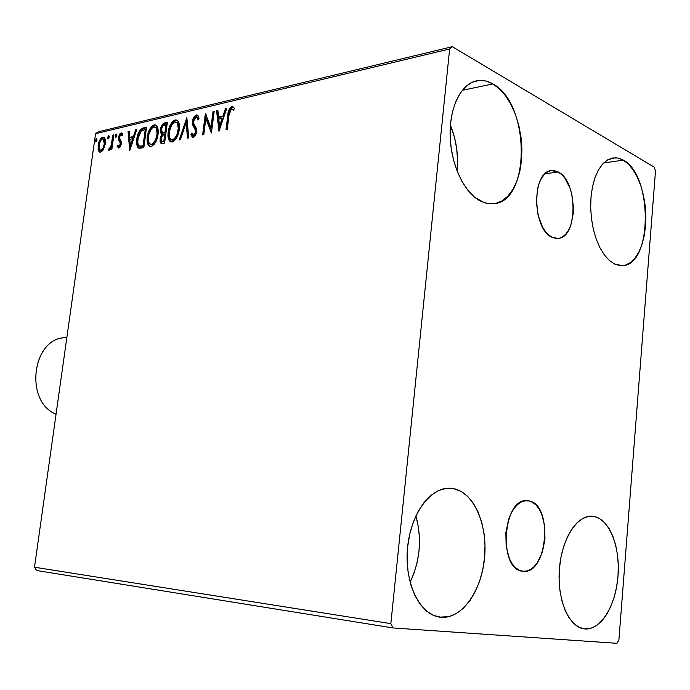 <?xml version="1.0" encoding="UTF-8"?>
<svg xmlns="http://www.w3.org/2000/svg" width="690" height="690" viewBox="0 0 690 690"><rect width="100%" height="100%" fill="white"/><g stroke="black" fill="none" stroke-linecap="round" stroke-linejoin="round"><path stroke-width="1.03" d="M558.132 171.948L544.979 173.854L558.132 171.948L561.608 174.466L564.834 178.106L570.018 188.154L571.794 194.175L573.433 207.104L573.226 213.546L570.803 225.207L568.672 230.003L566.024 233.85L562.937 236.601L559.547 238.145L555.959 238.412L552.319 237.369C532.266 229.986 531.386 171.525 551.301 170.62L558.132 171.948C578.004 181.013 577.979 237.895 558.055 238.412L552.319 237.369L548.766 235.048L545.436 231.53L542.469 226.932L538.088 215.271L536.346 201.877L537.527 188.896L539.166 183.221L541.434 178.4L544.22 174.622L547.411 172.017L550.887 170.689L554.51 170.672L558.132 171.948M528.894 500.914L525.952 500.724L528.894 500.914L532.611 502.337L536.044 505.028L539.062 508.875L541.564 513.731L544.686 525.677L544.971 539.123L542.383 552.129L537.277 562.798L533.991 566.732L530.36 569.526L526.53 571.035L522.649 571.216C497.723 569.871 502.863 496.964 527.427 500.716L528.894 500.914C553.423 504.218 547.575 575.322 522.873 571.242L518.854 570.026L515.309 567.499L512.144 563.73L509.487 558.857L506.158 546.584L505.856 532.62L508.642 519.208L511.066 513.394L514.041 508.487L517.457 504.666L521.174 502.087L525.03 500.819L528.894 500.914M594.176 516.482L590.364 516.206L594.176 516.482L599.705 518.656L604.785 522.83L609.253 528.833L612.936 536.423L615.73 545.298L617.541 555.148L618.3 565.627L617.99 576.348L616.619 586.948L614.229 597.048L610.9 606.286L606.743 614.324L601.887 620.845L596.514 625.589L590.804 628.34L584.059 628.857C568.776 627.029 556.985 599.325 559.392 569.155C561.591 538.95 577.168 514.8 592.279 516.224L594.176 516.482C609.65 519.484 620.37 547.291 617.99 576.348C615.834 605.423 600.809 630.306 584.991 628.961L579.281 627.391L573.908 623.648L569.103 617.861L565.058 610.227L561.962 601.042L559.952 590.683L559.107 579.574L559.469 568.172L561.022 556.968L563.696 546.428L567.37 536.975L571.889 528.989L577.038 522.77L582.627 518.544L588.415 516.431L594.176 516.482M583.128 628.693L584.991 628.961L583.128 628.693M492.91 83.921L462.257 90.338L492.91 83.921L499.586 88.993L505.718 96.022L511.1 104.716L515.534 114.738L518.88 125.718L521.036 137.267L521.925 148.98L521.528 160.442L519.855 171.258L516.948 181.047L512.911 189.457L507.866 196.167L501.975 200.911L495.463 203.472L488.546 203.714L481.482 201.592C465.241 194.175 451.338 166.385 450.191 137.448C448.931 108.494 460.679 84.016 476.523 80.825C481.982 79.721 487.442 80.747 492.91 83.921C530.058 103.146 530.946 201.359 493.911 203.731L488.632 203.731L484.164 202.679L474.556 197.142L468.044 190.483L462.205 181.858L457.306 171.594L453.554 160.089L451.122 147.824L450.122 135.309L450.596 123.07L452.519 111.633L455.805 101.473L460.308 92.995L465.819 86.526L472.107 82.308L478.895 80.471L485.924 81.023L492.91 83.921M623.303 160.123L603.586 163.004L623.303 160.123L628.461 164.16L633.204 169.964L637.379 177.287L640.829 185.851L643.442 195.33L645.141 205.387L645.857 215.66L645.573 225.794L644.296 235.419L642.071 244.208L638.966 251.833L635.085 258.008L630.565 262.485L625.545 265.072L620.232 265.641L614.807 264.141L609.442 260.561L604.414 255.007L599.912 247.676L596.143 238.861L593.262 228.899L591.408 218.204L590.666 207.233L591.054 196.452L592.572 186.309L595.142 177.235L598.644 169.593L602.922 163.694L607.795 159.752L615.256 157.734L618.93 158.251L623.303 160.123C652.964 175.139 652.447 265.374 622.561 265.65L614.807 264.141L609.486 260.587L604.483 255.093L599.998 247.848L596.238 239.12L593.348 229.261L591.468 218.661L590.675 207.776L591.002 197.038L592.443 186.921L594.927 177.822L598.342 170.128L602.534 164.117L607.338 160.02L612.539 157.976L617.93 158.019L623.303 160.123M453.632 488.632L447.318 488.253L453.632 488.632L460.868 491.297L467.51 496.239L473.323 503.243L478.11 512.014L481.724 522.226L484.052 533.517L485.001 545.488L484.57 557.71L482.741 569.776L479.593 581.265L475.212 591.753L469.743 600.869L463.37 608.252L456.297 613.6L448.802 616.67L439.599 617.127C419.675 614.583 404.314 582.791 407.497 548.386C410.429 513.947 430.767 486.648 450.484 488.227L453.632 488.632C473.909 492.6 487.761 524.633 484.57 557.71C481.655 590.821 461.972 619.034 441.143 617.309L433.622 615.42L426.549 611.055L420.21 604.328L414.888 595.479L410.826 584.861L408.187 572.89L407.109 560.082L407.635 546.972L409.739 534.112L413.319 522.054L418.226 511.299L424.221 502.26L431.052 495.282L438.435 490.607L446.059 488.382L453.632 488.632M438.064 616.851L441.143 617.309L438.064 616.851M390.851 623.639L34.5 567.215L95.556 133.696L449.647 48.973L390.851 623.639L392.998 627.952L616.955 643.313L618.887 640.087L655.5 171.051L654.206 167.127L452.312 46.687L98.239 131.807L95.556 133.696L34.5 567.215L36.579 570.509L392.998 627.952L616.955 643.313L618.887 640.087L655.5 171.051L654.206 167.127L452.312 46.687L449.647 48.973L390.851 623.639L392.998 627.952L36.579 570.509L34.5 567.215L390.851 623.639M103.621 149.126L105.423 142.502L105.104 139.07L104.216 137.491L102.732 137.172L101.059 138.233L98.679 142.83L98.084 149.238L98.713 151.162L99.877 152.128L101.456 151.774L102.983 150.204L105.294 143.779C105.76 140.657 105.285 138.483 103.862 137.258L102.732 137.172C100.205 138.604 98.67 141.346 98.118 145.417L98.351 150.317L99.567 152.024L100.645 152.111L103.621 149.126M113.902 134.8L112.901 135.033L111.073 145.987L108.425 149.903L109.736 149.877L111.176 147.453L110.883 149.592L111.875 149.376L113.902 134.8L112.901 135.033L111.375 144.952L109.529 148.41L109.115 148.246L108.77 150.196L111.176 147.453L110.883 149.592L111.875 149.376L113.902 134.8M118.801 148.091L120.095 147.065L121.207 144.141L121.173 141.338L119.344 137.646L120.388 134.981L121.354 134.679L122.113 135.861L122.88 134.369L121.682 132.877L120.095 133.472L118.49 136.853L118.378 139.777L120.026 142.433L120.233 144.107L119.215 146.202L117.904 145.047L117.136 146.435L118.801 148.091L121.259 143.805L121.242 141.614L119.43 138.63L119.379 137.284L120.94 134.645L122.113 135.861L122.88 134.369L121.897 132.954L121.078 132.868L118.361 137.595L118.378 139.777L120.172 142.83L120.233 144.107L118.982 146.297L117.904 145.047L117.136 146.435L118.801 148.091M143.399 127.883L139.854 130.315L137.146 137.215L136.732 144.426L137.888 147.496L139.311 148.307L143.813 147.651L146.582 127.141L143.399 127.883L144.331 128.262L146.504 127.754L143.399 127.883C139.673 129.487 137.491 133.196 136.844 139.026C136.12 143.227 136.706 146.246 138.587 148.074L143.813 147.651L146.582 127.141L143.399 127.883M167.377 122.268L163.056 123.726L161.287 126.374L160.416 129.599L160.529 132.661L161.934 134.403L160.261 137.853L160.063 141.95L161.27 143.606L164.6 143.132L167.377 122.268L164.539 122.932C162.262 123.959 160.891 126.175 160.416 129.599L161.934 134.403L160.02 139.121L161.003 143.511L164.6 143.132L167.377 122.268M186.843 117.705L179.184 139.966L180.409 139.699L186.076 122.829L187.551 138.147L188.793 137.879L186.843 117.705L179.184 139.966L180.409 139.699L186.076 122.829L187.551 138.147L188.793 137.879L186.843 117.705M213.02 111.564L210.959 127.659L205.396 113.35L202.627 134.869L203.792 134.619L205.862 118.542L211.433 132.954L214.202 111.288L213.02 111.564L214.124 111.944L213.02 111.564L210.959 127.659L205.396 113.35L202.627 134.869L203.792 134.619L205.862 118.542L211.433 132.954L214.202 111.288L213.02 111.564M229.046 114.92L229.753 111.021L230.831 109.227L232.038 108.925L233.556 110.305L234.393 108.468L233.306 107.036L231.944 106.596L230.391 107.373L229.071 109.331L225.992 129.789L227.208 129.53L229.046 114.92L231.443 108.882L233.556 110.305L234.393 108.468L232.996 106.812L231.719 106.64C229.166 108.347 227.881 111.125 227.864 114.98L225.992 129.789L227.208 129.53L229.046 114.92M218.972 131.316L226.751 108.347L225.432 108.658L222.939 116.015L218.575 117.015L217.868 110.426L216.574 110.736L218.972 131.316L226.751 108.347L225.432 108.658L222.939 116.015L218.575 117.015L217.868 110.426L216.574 110.736L218.972 131.316M192.95 137.422L191.846 134.826L190.906 134.438L192.398 137.319L193.312 137.431L196.633 131.842L196.46 128.711L193.657 123.217L193.554 121.216L196.107 117.119L196.728 117.197L197.987 120.138L199.065 118.835L197.435 115.083L196.305 114.954L194.252 116.567L192.588 120.431L192.657 125.062L195.244 129.849L195.468 132.187L193.95 135.102L192.7 134.861L191.967 132.929L190.906 134.438L192.381 137.31L194.692 136.542L196.253 133.61L196.702 130.186L193.787 123.648L193.605 120.845L194.399 118.654L195.874 117.197L196.9 117.317L197.987 120.138L199.065 118.835L197.901 115.472L196.305 114.954L197.745 115.316M179.279 129.599L179.271 124.226L177.451 120.405L175.139 119.922L172.552 121.578L170.439 124.726L168.179 132.204L168.153 137.603L169.973 141.476L172.629 141.899L175.571 139.509L177.925 135.059L179.279 129.599C179.926 125.123 179.167 121.966 177.011 120.112L175.139 119.922C171.224 122.173 168.903 126.261 168.179 132.204C167.498 136.741 168.257 139.941 170.473 141.804L172.302 141.985C176.235 139.725 178.555 135.594 179.279 129.599M158.027 134.395L158.045 129.125L156.311 125.356L154.077 124.873L151.576 126.486L149.532 129.565L147.315 136.913L147.272 142.226L148.997 146.047L151.559 146.47L154.405 144.132L156.699 139.768L158.027 134.395C158.674 129.962 157.941 126.839 155.837 125.037L154.077 124.873C150.291 127.064 148.04 131.083 147.315 136.913C146.625 141.416 147.367 144.572 149.532 146.392L151.248 146.547C155.043 144.348 157.303 140.294 158.027 134.395M129.72 150.713L136.81 129.435L135.68 129.694L133.403 136.517L129.642 137.379L129.159 131.221L128.047 131.488L129.72 150.713L136.81 129.435L135.68 129.694L133.403 136.517L129.642 137.379L129.159 131.221L128.047 131.488L129.72 150.713M116.869 135.464L116.601 134.076L115.713 134.455L115.463 137.25L116.748 136.051L116.265 133.998L115.204 135.852L115.541 137.301L116.869 135.464M109.227 137.25L108.968 135.861L108.088 136.241L107.838 139.018L109.106 137.828L108.641 135.792L107.58 137.629L107.916 139.07L109.227 137.25M96.988 140.105L96.738 138.733L95.876 139.104L95.625 141.855L96.867 140.682L96.41 138.655L95.375 140.484L95.703 141.907L96.988 140.105M410.084 582.222L413.957 573.338L417.165 562.385L419.028 550.853L419.494 539.166L418.537 527.721L415.889 515.896C422.108 538.709 420.176 560.823 410.084 582.222M457.056 170.956L457.53 159.485L456.633 148.272L454.451 137.232L450.406 125.14C456.349 139.854 458.565 155.129 457.056 170.956M233.108 107.01L230.926 108.235L229.572 110.969L227.01 129.573L228.804 115.394L227.864 114.98L228.804 115.394C228.821 111.547 230.106 108.77 232.651 107.062L231.719 106.64L233.289 107.019M233.513 109.701L232.875 109.313M219.498 129.763L217.514 111.15L216.574 110.736L217.937 111.047L219.498 129.763M219.506 117.429L218.575 117.015L219.506 117.429L223.879 116.429L222.939 116.015L223.879 116.429L226.372 109.072L225.432 108.658L226.51 109.046L223.879 116.429L219.506 117.429M220.481 126.477L223.086 118.784L222.146 118.37L223.086 118.784L220.481 126.477L219.541 126.072L218.799 119.129L222.146 118.37L219.541 126.072L220.481 126.477M211.571 131.902L206.802 118.947L205.862 118.542L206.802 118.947L211.571 131.902M203.645 134.645L206.207 114.764L203.645 134.645M211.899 128.064L210.959 127.659L211.899 128.064L213.96 111.978L211.899 128.064M198.082 117.99L198.66 119.327L197.832 117.723M193.166 135.214L194.546 135.62L193.053 135.171L191.967 132.929L190.906 134.438L191.846 134.826L192.338 134.127L191.846 134.826L192.631 137M195.468 132.187L193.614 135.231L194.546 135.62L196.409 132.584L195.468 132.187L196.409 132.584L196.072 129.97L195.132 129.573L195.468 132.187M193.994 127.762L196.072 129.97L193.994 127.762L194.925 128.159L193.347 121.845L192.415 121.449L193.994 127.762M196.305 114.954C194.149 116.093 192.846 118.257 192.415 121.449L193.347 121.845C193.787 118.663 195.08 116.498 197.237 115.359L196.305 114.954M197.547 115.316L195.192 116.972L193.347 121.845L193.588 125.468L195.943 129.729M196.003 129.849L196.202 133.558L194.546 135.62M188.439 137.957L187.007 123.234L186.076 122.829L187.007 123.234L188.439 137.957M180.332 139.716L187.042 119.767L180.332 139.716M171.129 142.028C169.136 140.027 168.464 136.887 169.11 132.584L168.179 132.204L169.11 132.584C169.835 126.658 172.155 122.57 176.071 120.319L177.287 120.276M176.709 120.233L173.483 121.975L169.904 128.788L168.912 136.275L169.473 139.527L170.904 141.855M177.666 122.872L178.788 124.735L179.098 130.246C179.616 126.65 179.012 124.105 177.278 122.604L176.347 122.216C178.08 123.708 178.684 126.261 178.158 129.858L179.098 130.246L178.158 129.858C177.58 134.671 175.709 138 172.543 139.837L171.18 139.682C169.361 138.216 168.722 135.645 169.274 131.954C169.844 127.158 171.715 123.864 174.889 122.07L176.347 122.216L177.382 123.286L178.305 128.357L177.002 134.472L175.036 137.991L172.543 139.837L173.475 140.217L170.706 139.363L169.887 138.276L169.119 134.904L169.274 131.954L171.879 124.562L174.363 122.242L176.329 122.208M178.977 131.014L177.278 136.327L174.536 139.751M174.096 140.001L173.475 140.217C176.64 138.388 178.52 135.059 179.098 130.246M172.483 140.208L173.475 140.217M161.244 143.097L160.951 139.501L160.02 139.121L160.951 139.501L162.866 134.783L161.934 134.403L162.866 134.783L161.348 129.979L160.416 129.599L161.348 129.979C161.822 126.563 163.194 124.347 165.462 123.32L164.539 122.932L167.291 122.898L163.987 124.114L161.822 127.822L161.253 131.6L162.012 134.153M162.409 134.516L162.866 134.783L161.589 136.982L160.865 140.493M160.874 141.433L160.994 142.33M165.35 132.911L163.28 132.903M164.479 133.067L163.841 133.092M166.928 125.045L165.893 132.782L162.4 132.549L161.503 129.349C161.943 126.788 163.021 125.313 164.746 124.95L166.928 125.045L165.997 124.657L164.962 132.402L165.893 132.782L166.928 125.045M162.805 141.864L164.72 141.605L161.684 141.416L161.115 138.845C161.495 136.413 162.495 135.016 164.125 134.662L165.617 134.921L164.72 141.605L162.995 141.907M164.677 134.541L163.789 141.226L164.72 141.605L165.617 134.921L164.677 134.541L163.789 141.226L161.874 141.493L161.055 140.01L161.538 137.129L162.581 135.395L164.677 134.541M150.17 146.599C148.238 144.641 147.6 141.536 148.246 137.293L147.315 136.913L148.246 137.293C148.971 131.462 151.222 127.443 155.008 125.252L156.121 125.209M155.621 125.175L152.507 126.874L149.031 133.558L148.04 140.915L148.566 144.115L149.928 146.418M156.526 127.762L158.036 132.144L157.768 135.783L156.104 141.001L153.439 144.357M153.016 144.598L150.213 144.305C148.428 142.882 147.815 140.337 148.376 136.68C148.945 131.963 150.765 128.728 153.836 126.977L155.198 127.107C156.897 128.564 157.475 131.083 156.949 134.654L157.881 135.033C158.407 131.462 157.82 128.952 156.13 127.486L155.88 127.383M151.464 144.797L152.421 144.814C155.483 143.02 157.303 139.76 157.881 135.033L156.949 134.654C156.363 139.389 154.543 142.649 151.481 144.443L152.421 144.814M139.035 148.246L138.587 148.074L139.035 148.246M139.302 148.298C137.603 146.366 137.086 143.399 137.776 139.397L136.844 139.026L137.776 139.397L138.112 137.422L137.664 144.788L139.302 148.298M142.425 129.064L140.294 131.454L138.69 135.188C139.854 131.247 141.743 128.935 144.331 128.262L143.718 128.435M140.337 146.383L139.406 146.013L143.969 146.142L139.406 146.013C137.793 144.65 137.284 142.243 137.888 138.793L141.234 130.919L145.245 129.487L146.177 129.867L145.245 129.487L143.037 145.78L143.969 146.142L146.177 129.867L143.969 146.142L140.501 146.444M130.315 148.945L128.97 131.859L128.047 131.488L129.203 131.807L130.315 148.945M130.574 137.75L129.642 137.379L130.574 137.75L134.326 136.896L133.403 136.517L134.326 136.887L130.574 137.75M136.594 130.065L135.68 129.694L136.594 130.065M130.307 145.832L129.798 139.354L132.678 138.699L133.601 139.07L132.678 138.699L130.307 145.832L131.229 146.194L130.307 145.832L129.798 139.354L132.678 138.699L130.307 145.832M118.784 148.091L117.136 146.435L118.068 146.797L118.447 146.108L118.068 146.797L118.697 147.996M119.344 146.444L119.913 146.66L118.982 146.297L119.913 146.66L120.776 145.745L119.801 146.668M121.147 144.46L120.233 144.107L121.147 144.46M121.181 144.279L121.104 143.192L120.172 142.83L121.104 143.192L120.302 141.907L119.37 141.545L120.302 141.907L119.31 140.148L118.378 139.777L119.31 140.148L119.284 137.957L118.361 137.595L119.353 137.56L119.31 140.148L120.302 141.916M119.87 135.732L122.001 133.239L121.078 132.868L122.251 133.204L121.017 133.843L119.87 135.732M122.423 135.145L121.362 134.688M120.534 142.175L121.104 143.192M121.164 143.477L121.19 144.124M116.136 137.138L116.127 136.223L115.204 135.852L116.127 136.223L116.86 134.559L116.136 137.138M112.091 147.807L111.176 147.453L112.091 147.807M109.21 150.204L108.425 149.903L109.21 150.204M109.417 150.118L110.021 148.661L109.417 150.118M109.529 148.41L110.452 148.764L109.529 148.41M111.504 147.574L112.297 145.314L111.375 144.952L112.297 145.314L112.91 141.933L111.504 147.574M113.134 140.286L112.22 139.923L113.134 140.286M113.816 135.395L112.901 135.033L113.816 135.395M110.331 148.773L109.365 148.402M108.511 138.897L108.502 137.991L107.58 137.629L108.502 137.991L109.218 136.361L108.511 138.897M100.162 152.162L98.351 150.317L99.274 150.67L98.989 146.185L99.006 149.592L100.162 152.162M99.024 145.763L98.118 145.417L99.024 145.763M101.223 139.578L103.655 137.534L102.732 137.172L104.199 137.474L101.723 138.888M104.017 139.311L105.139 140.803L105.32 143.58L104.017 139.311M100.3 150.325L99.196 148.738L98.989 146.142L99.507 143.244L101.24 139.777L102.491 138.94L103.578 139.233L104.371 141.243L104.311 143.986L105.208 144.339L104.311 143.986L102.939 148.29L100.895 150.342L100.179 150.273L99.093 145.176C99.481 142.149 100.611 140.07 102.491 138.94L103.25 139.009L104.311 143.986C103.923 147.048 102.784 149.169 100.895 150.342L101.818 150.687L100.3 150.325L101.818 150.687L103.828 148.712L102.456 150.403L101.223 150.67M96.298 141.717L96.298 140.838L95.375 140.484L96.298 140.838L96.98 139.233L96.298 141.717M218.799 119.129L222.146 118.37L219.541 126.072L218.799 119.129M164.41 132.523L162.055 132.29L161.572 128.892L163.116 125.718L165.997 124.657L164.962 132.402L164.41 132.523M148.376 136.68L149.006 133.662L151.421 128.737L153.577 127.046L155.604 127.391L156.682 129.22L157.035 133.912L155.802 139.182L153.896 142.64L151.481 144.443L149.376 143.606L148.341 140.915L148.376 136.68M143.037 145.78L140.096 146.168L138.811 145.599L137.81 143.175L137.888 138.793L138.94 134.472L140.544 131.609L141.95 130.47L145.245 129.487L143.037 145.78M449.647 48.973L95.556 133.696L98.239 131.807L452.312 46.687L449.647 48.973M66.818 337.712L65.585 337.781C32.249 337.341 23.952 401.408 56.045 414.233C23.296 401.123 32.853 335.694 66.818 337.738M196.728 117.197L197.659 117.602M171.474 139.803L172.112 140.061M161.9 134.378L162.831 134.766M161.822 141.476L162.616 141.795M162.616 132.635L163.332 132.937M150.48 144.408L151.145 144.676M155.198 127.107L156.13 127.486M118.732 146.289L119.577 146.625M103.25 139.009L104.173 139.371"/></g></svg>
